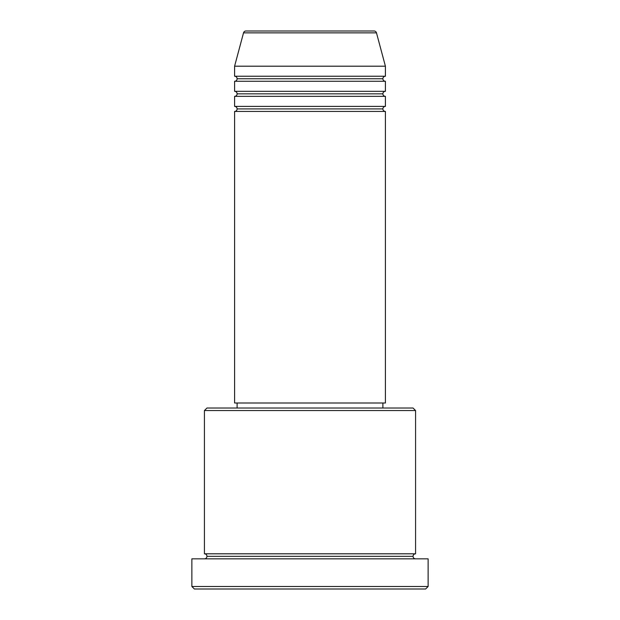 <?xml version="1.0" encoding="UTF-8"?>
<svg xmlns="http://www.w3.org/2000/svg" width="620" height="620" viewBox="0 0 620 620"><rect width="100%" height="100%" fill="white"/><g stroke="black" fill="none" stroke-linecap="round" stroke-linejoin="round"><path stroke-width="0.93" d="M374.046 31L245.954 31A2.511 2.511 0 0 0 243.521 32.86L376.479 32.86A2.511 2.511 0 0 0 374.046 31L245.954 31A2.511 2.511 0 0 0 243.521 32.86L234.593 66.193L385.408 66.193L376.479 32.86L243.521 32.86L234.593 66.193L234.593 76.245A2.511 2.511 0 0 1 237.111 78.756A2.511 2.511 0 0 1 234.593 81.267L234.593 91.326A2.511 2.511 0 0 1 237.111 93.837A2.511 2.511 0 0 1 234.593 96.348L234.593 106.408A2.511 2.511 0 0 1 237.111 108.918A2.511 2.511 0 0 1 234.593 111.43L234.593 403L385.408 403L385.408 111.43A2.511 2.511 0 0 1 382.889 108.918A2.511 2.511 0 0 1 385.392 106.408L385.408 96.348A2.511 2.511 0 0 1 382.889 93.837A2.511 2.511 0 0 1 385.392 91.326L385.408 81.267A2.511 2.511 0 0 1 382.889 78.756A2.511 2.511 0 0 1 385.392 76.245L385.408 66.193L234.593 66.193L234.593 76.245L385.408 76.245A2.511 2.511 0 0 0 382.889 78.756L237.111 78.756A2.511 2.511 0 0 0 234.593 76.245L385.408 76.245L385.408 66.193L376.479 32.86A2.511 2.511 0 0 0 374.046 31M415.571 410.541L413.052 408.03L206.948 408.03L204.429 410.541L415.571 410.541L204.429 410.541L204.429 553.807A2.511 2.511 0 0 1 206.948 556.326A2.511 2.511 0 0 1 204.429 558.837A2.511 2.511 0 0 0 206.948 556.326A2.511 2.511 0 0 0 204.429 553.807L415.571 553.807L415.571 410.541L415.571 553.807A2.511 2.511 0 0 0 413.052 556.326A2.511 2.511 0 0 1 415.571 553.807L204.429 553.807L204.429 410.541L206.948 408.03L382.873 408.03L382.889 403L382.889 408.03L413.052 408.03L415.571 410.541M191.867 586.489L194.378 589L425.622 589L428.133 586.489L191.867 586.489L428.133 586.489L428.133 558.837L191.867 558.837L191.867 586.489L191.867 558.837L428.133 558.837L428.133 586.489L425.622 589L194.378 589L191.867 586.489M415.571 558.837A2.511 2.511 0 0 1 413.052 556.326L206.948 556.326L413.052 556.326A2.511 2.511 0 0 0 415.571 558.837M234.593 106.408L385.408 106.408A2.511 2.511 0 0 0 382.889 108.918L237.111 108.918A2.511 2.511 0 0 0 234.593 106.408L234.593 96.348A2.511 2.511 0 0 0 237.111 93.837A2.511 2.511 0 0 0 234.593 91.326L385.408 91.326A2.511 2.511 0 0 0 382.889 93.837L237.111 93.837L382.889 93.837A2.511 2.511 0 0 0 385.408 96.348L234.593 96.348L385.408 96.348L385.408 106.408L234.593 106.408M385.408 111.43L234.593 111.43A2.511 2.511 0 0 0 237.111 108.918L382.889 108.918A2.511 2.511 0 0 0 385.408 111.43L385.408 403L234.593 403L234.593 111.43L385.408 111.43M237.111 403L237.111 408.03L237.111 403M385.408 81.267L234.593 81.267A2.511 2.511 0 0 0 237.111 78.756L382.889 78.756A2.511 2.511 0 0 0 385.408 81.267L385.408 91.326L234.593 91.326L234.593 81.267L385.408 81.267"/></g></svg>
